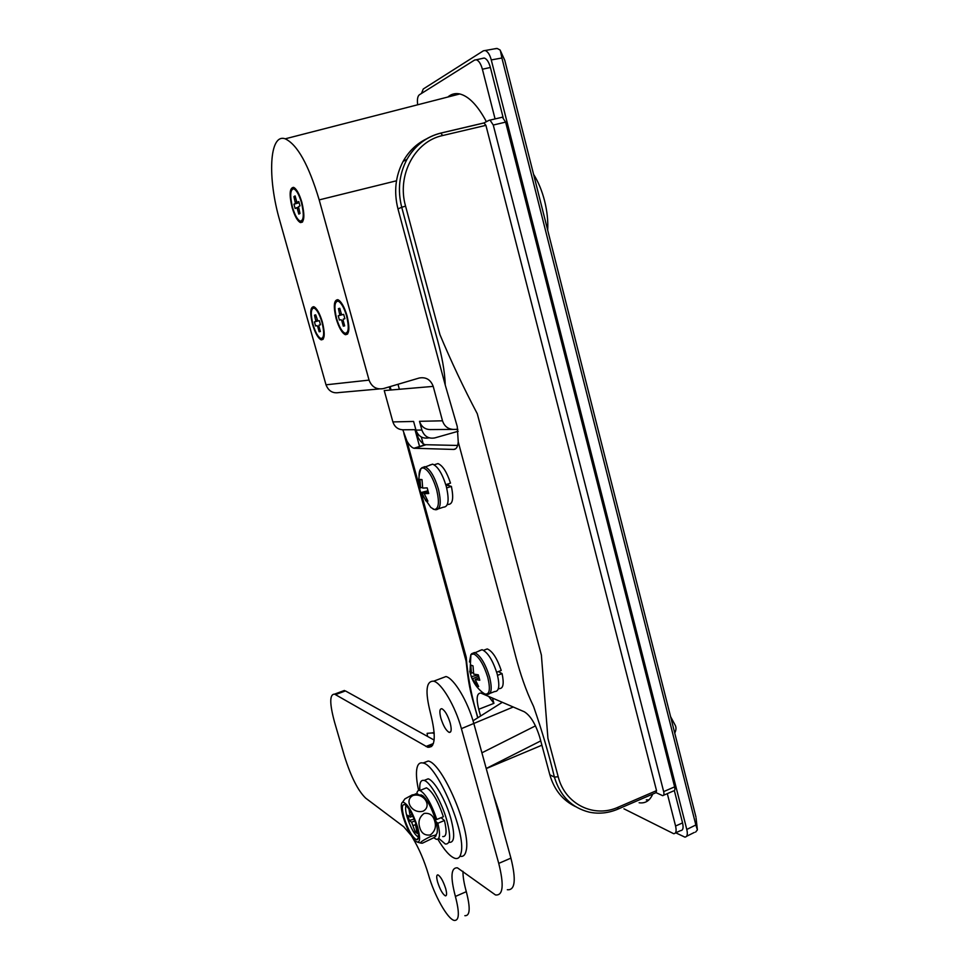 <?xml version="1.0" encoding="UTF-8"?>
<svg xmlns="http://www.w3.org/2000/svg" width="969" height="969" viewBox="0 0 969 969"><rect width="100%" height="100%" fill="white"/><g stroke="black" fill="none" stroke-linecap="round" stroke-linejoin="round"><path stroke-width="1.45" d="M301.662 220.92L302.716 221.683M294.043 187.574L293.486 188.749M346.599 333.057L347.726 333.784M338.229 299.833L337.636 301.056M322.338 338.229L323.319 338.92M314.271 306.919L313.799 308.021M301.868 202.339C299.312 193.824 296.538 188.822 293.522 187.344C289.549 187.877 289.089 194.648 292.153 207.669C294.697 216.123 297.471 221.089 300.487 222.591C304.436 222.18 304.896 215.433 301.868 202.339M347.059 315.846C344.31 306.737 341.233 301.347 337.842 299.687C333.808 299.99 333.251 306.289 336.158 318.595C338.884 327.643 341.948 333.009 345.364 334.693C349.373 334.499 349.93 328.225 347.059 315.846M322.386 322.071C319.746 313.375 316.863 308.251 313.774 306.701C310.189 307.028 309.801 312.975 312.599 324.542C315.216 333.191 318.086 338.29 321.199 339.865C324.76 339.634 325.16 333.699 322.386 322.071M648.903 799.909L646.371 799.861M493.342 794.314L499.532 813.294L503.383 830.772M457.889 429.315L453.444 429.412C448.005 429.146 444.359 426.275 442.494 420.8L433.216 386.389L384.245 390.568L392.881 421.915L413.606 421.454L415.967 430.091L421.89 430.054C424.252 436.401 428.564 439.018 434.827 437.903L458.192 431.266M486.244 768.587L541.889 745.209M485.069 764.323L484.415 761.925M686.791 829.452L695.851 824.97L501.894 57.995L491.271 59.933L686.791 829.452C687.893 834.261 687.263 836.816 684.901 837.131L675.708 832.795M491.271 59.933C489.878 54.724 487.843 51.575 485.19 50.509L483.374 50.812L423.283 88.978L421.43 93.496M455.963 94.95L457.889 93.654M379.121 388.969L339.114 392.542C332.864 393.656 328.491 391.076 326.008 384.814L279.835 220.859C267.335 178.187 269.14 132.995 285.201 138.821C297.362 144.551 308.699 164.912 319.189 199.893L369.056 380.114C371.745 386.982 376.541 389.804 383.433 388.581L419.202 378.019C425.972 376.832 430.636 379.63 433.216 386.389M415.858 429.679L402.85 429.776C397.932 429.533 394.601 426.905 392.881 421.915M500.367 50.618L504.764 60.272L500.488 51.139L501.894 57.995M695.851 824.97L697.389 829.876L696.081 818.127M493.948 48.922L497.242 48.498L500.065 49.976L500.488 51.139M695.597 832.105L697.389 829.876M453.129 429.412L429.994 429.582C424.785 429.352 421.297 426.59 419.504 421.321L421.89 430.054M397.993 384.281L399.361 389.272M429.243 437.855L428.782 437.855C422.581 438.957 418.317 436.365 415.967 430.091M502.366 702.283L473.042 720.779M535.469 725.866L481.908 752.816M540.738 740.91L486.22 768.49M681.098 758.206L680.274 754.948M674.751 733.097C676.314 729.814 676.386 727.053 674.957 724.788L670.596 716.648M423.053 763.015L428.153 761.053C442.288 762.712 471.54 830.99 466.15 850.637C465.193 855.167 463.121 857.032 459.948 856.221M418.62 790.425C416.718 781.813 416.064 774.958 416.67 769.846C417.397 764.347 419.565 762.082 423.162 763.039C437.152 764.771 466.368 833.17 461.111 852.781C460.166 857.371 458.083 859.212 454.873 858.304C450.028 856.584 444.347 850.225 437.831 839.215M482.538 58.346L484.246 58.031C486.801 58.855 488.861 61.992 490.387 67.467L503.129 117.564M674.363 790.68L682.564 822.911C683.654 827.914 683.012 830.481 680.613 830.603L675.417 832.928M648.855 799.958L646.299 799.897M455.805 94.986L457.756 93.642M667.314 793.635L675.575 826.012C676.689 831.027 676.059 833.582 673.685 833.703L623.951 808.824M417.675 104.785C417.033 99.601 417.578 96.27 419.323 94.817L474.568 60.078L476.263 59.775C478.807 60.599 480.842 63.748 482.392 69.235L495.074 118.921M652.731 794.083C649.981 800.442 645.717 803.374 639.915 802.853L639.128 802.756M447.811 97.045C451.203 94.102 455.067 93.048 459.403 93.872C468.584 95.979 477.572 105.246 486.39 121.682M427.511 736.392L427.135 733.327L432.428 732.927L434.245 733.606M431.629 746.542L431.338 745.839M448.817 485.675L448.332 483.846M499.35 672.123L499.132 671.275M575.562 806.632C562.747 800.43 554.171 789.82 549.835 774.788L554.401 777.126C548.963 754.366 542.022 730.844 533.604 706.546C517.155 672.22 513.255 642.883 503.626 610.833L458.24 441.9L457.247 426.493L445.231 385.008L397.968 208.904C393.693 191.91 395.413 176.055 403.14 161.363C408.785 151.261 416.549 143.763 426.433 138.906M402.813 429.776L406.968 441.149C409.439 445.304 411.777 447.666 413.957 448.259L453.625 449.434C456.229 449.386 457.768 446.879 458.24 441.9M406.968 441.149L419.105 485.408M421.757 495.074L466.234 657.261C467.736 676.689 471.6 696.856 477.85 717.75M549.835 774.788L539.818 737.457C535.687 724.158 530.515 715.582 524.29 711.767L480.806 693.053C476.784 693.138 476.094 698.552 478.722 709.284L480.576 716.03M389.635 386.752L390.979 389.671L390.132 386.607M656.534 790.631L656.037 792.642L662.651 795.658C663.91 795.61 664.249 794.265 663.668 791.612L493.269 125.037L490.035 120.108L489.26 120.204L483.955 122.942L485.917 125.34L442.676 135.527C414.696 141.341 396.66 175.292 405.563 206.118L439.95 334.668C451.263 361.679 463.715 388.036 477.281 413.739L541.38 655.056L547.921 738.342L558.192 776.726C564.975 804.185 593.888 818.381 618.246 807.165L656.534 790.631L485.917 125.34M416.646 431.944L418.148 437.649C420.643 441.779 422.993 444.129 425.221 444.71L457.622 445.449M501.591 117.31L502.378 117.213L505.624 122.118L493.269 125.037M663.668 791.612L674.618 786.864L505.624 122.118M674.618 786.864C675.199 789.517 674.848 790.861 673.564 790.922L663.571 795.258M445.231 385.008C444.323 355.466 432.646 326.456 425.73 296.829L401.723 207.269L397.968 208.904M419.638 446.745L414.986 429.691M492.47 698.007L493.924 703.349L488.606 696.323M419.856 790.438C419.311 783 420.728 779.67 424.131 780.445C430.163 781.777 441.864 802.223 446.903 820.658C451.009 836.744 450.476 844.532 445.292 844.011L438.715 838.33M424.737 780.202L428.128 778.834C434.209 780.142 445.946 800.551 450.973 818.975C455.067 835.036 454.497 842.824 449.265 842.327M436.002 821.664L437.855 823.25C440.483 834.442 439.938 839.784 436.232 839.275L433.833 837.761M416.779 793.902C417.13 791.104 418.196 789.965 419.989 790.474C425.718 793.817 431.314 803.483 436.789 819.471L435.142 818.599M441.089 817.691L444.456 820.501C447.048 831.693 446.479 837.034 442.724 836.562M423.913 788.887L426.493 787.833C432.295 791.152 437.915 800.782 443.39 816.734L436.789 819.471M444.456 820.501L437.855 823.25M416.876 826.884C413.327 815.728 409.427 808.376 405.187 804.839C401.881 803.592 401.481 807.783 403.988 817.424C408.228 830.36 412.515 837.822 416.84 839.808C419.02 839.311 419.032 835.012 416.876 826.884M406.132 805.554C405.163 807.334 405.478 811.089 407.065 816.819C410.711 828.047 414.514 834.818 418.463 837.107M430.381 836.586C436.498 834.479 437.722 834.818 434.064 837.591L422.436 843.175C418.451 843.43 421.103 841.225 430.381 836.586M435.856 834.757C437.927 833.473 437.843 828.592 435.59 820.149C431.944 808.461 427.704 800.333 422.884 795.791L420.982 794.871M434.706 821.094C436.438 826.799 434.96 831.414 430.284 834.963C424.773 835.69 421.249 833.146 419.698 827.32C417.942 821.591 419.432 816.952 424.143 813.415C429.667 812.737 433.191 815.304 434.706 821.094M403.128 816.794C406.823 828.568 411.05 836.756 415.81 841.371C420.049 843.769 420.703 839.166 417.772 827.538C412.528 811.828 407.513 803.337 402.729 802.09C400.657 803.289 400.791 808.194 403.128 816.794M414.623 820.271L411.401 813.173M413.569 819.289L409.233 820.428L407.767 815.304L410.335 817.133L408.942 808.982M423.162 811.162C412.346 814.263 403.601 800.539 412.951 795.513C423.55 792.376 432.574 805.966 423.162 811.162M417.796 794.023L412.152 794.931L404.897 798.88L402.801 801.957M416.246 824.801L415.58 825.079L416.549 825.782M415.58 825.079L417.179 833.388L415.204 831.923L411.655 822.209L414.865 820.876M409.233 820.428L411.655 822.209M416.44 830.796L415.204 831.923M445.692 888.621C443.245 881.148 440.677 876.57 437.976 874.874C436.438 874.765 436.316 877.187 437.625 882.117C440.035 889.542 442.603 894.121 445.328 895.841C446.866 895.962 446.975 893.551 445.692 888.621M450.173 722.947C447.714 715.183 444.941 710.459 441.876 708.739C439.599 708.593 439.272 711.755 440.883 718.223C443.33 725.938 446.091 730.65 449.18 732.394C451.445 732.564 451.772 729.415 450.173 722.947M412.54 837.664C419.056 848.505 424.374 860.872 428.492 874.765C434.076 894.932 447.436 918.975 454.182 920.417C459.27 920.889 459.681 912.895 455.394 896.446C450.258 876.909 450.936 867.376 457.453 867.836L495.498 894.956C503.117 895.792 504.195 885.278 498.744 863.391L461.401 728.652C455.418 706.389 441.585 682.988 433.7 681.183C426.069 680.795 424.979 691.369 430.43 712.905C436.28 736.404 435.396 747.85 427.741 747.256L334.559 694.131C329.496 694.179 329.508 703.579 334.596 722.305L344.419 756.026C350.948 776.738 358.033 790.777 365.664 798.129L403.746 826.763L410.832 835.012M507.332 889.736C515.108 890.487 516.307 879.949 510.917 858.122L473.889 723.746C467.966 701.544 454.013 678.276 445.97 676.544L440.834 678.494M464.854 915.693C470.062 916.093 470.546 908.098 466.307 891.674C464.006 883.425 462.891 876.63 462.964 871.301M434.124 740.062L345.436 690.921L341.609 691.515M498.345 671.578L502.075 673.588C504.183 683.702 503.238 688.705 499.253 688.596L498.272 688.971M484.536 649.945L487.25 648.927C492.434 651.095 497.085 658.278 501.239 670.475L496.673 672.22M502.075 673.588L497.533 675.332M446.103 485.748L447.484 485.299L451.397 486.39C453.819 498.405 452.753 504.413 448.175 504.413L447.254 504.728M435.142 464.502L437.964 463.594C442.639 465.471 446.818 471.988 450.512 483.131L445.788 484.682M451.397 486.39L446.685 487.94M471.528 677.307L477.463 686.137L478.662 686.524L475.149 679.439L479.788 680.226L478.311 674.836L473.671 674.085L473.017 665.897L470.789 665.025L471.455 673.189L469.735 671.372L471.528 677.307C473.805 683.315 477.426 688.341 482.417 692.363L484.754 693.949C489.587 694.991 490.605 689.492 487.807 677.44C483.906 664.916 479.255 657.103 473.829 654.002L470.922 654.487L469.456 661.997M489.987 693.356L494.723 691.527C499.12 691.527 499.956 685.725 497.218 674.109C492.918 660.458 487.867 652.319 482.065 649.702L479.243 650.768M475.149 679.439L479.086 677.937M478.662 676.338L472.92 678.518M476.433 685.58L477.438 684.502M471.455 673.189L473.393 672.45M471.188 676.677L478.347 674.981M420.897 492.894L422.157 493.439L425.803 500.876L426.772 501.082L427.898 501.13L424.24 493.669L428.722 493.512L427.184 487.892L422.702 488.073L421.999 479.607L419.928 479.437L420.631 487.867L419.177 487.092L420.691 492.627L430.842 507.477L434.33 509.512C438.824 508.943 439.575 502.281 436.607 489.527C432.598 476.639 428.044 469.408 422.944 467.845L420.994 468.536C419.613 469.904 418.971 472.618 419.068 476.687M438.594 508.773L443.439 507.162C448.465 507.005 449.422 500.101 446.309 486.474C442.445 473.853 437.891 466.416 432.646 464.151L429.703 465.096M424.24 493.669L428.334 492.325M428.092 491.489L422.157 493.439M425.803 500.876L427.002 499.665M420.631 487.867L422.557 487.237M419.928 479.437L421.999 479.812M420.691 492.627L427.886 490.786M292.553 207.451C294.879 215.203 297.422 219.757 300.196 221.126C303.818 220.75 304.23 214.561 301.456 202.557C299.118 194.757 296.562 190.178 293.801 188.834C290.167 189.306 289.743 195.52 292.553 207.451M293.946 204.205L295.4 203.393L293.91 196.598L295.109 195.92L296.587 201.249L297.313 202.339L298.791 201.516L300.002 205.864L298.513 206.676L300.002 213.471L298.803 214.101L297.313 208.795L296.611 207.705L295.145 208.505L293.946 204.205L299.13 202.739M295.4 201.915L296.926 201.685M293.91 196.598L295.4 196.973M298.573 208.371L297.313 208.795M298.803 214.101L299.893 213.095M297.313 202.339L298.912 201.964M299.058 202.473L295.4 203.393M296.611 207.705L298.549 207.221M294.988 188.265L294.285 188.713M336.594 318.486C339.102 326.783 341.912 331.701 345.037 333.251C348.707 333.07 349.228 327.304 346.599 315.967C344.08 307.621 341.258 302.679 338.145 301.153C334.45 301.432 333.942 307.209 336.594 318.486M338.229 315.773L339.877 315.349L338.435 308.639L339.768 308.275L341.258 313.617L342.021 314.804L343.68 314.368L344.891 318.728L343.22 319.14L343.183 320.533L344.661 325.85L343.305 326.165L341.827 320.86L341.076 319.673L339.429 320.073L338.229 315.773M339.913 313.956L341.33 313.702M338.435 308.639L339.974 308.978M343.208 320.339L341.827 320.86M343.305 326.165L344.443 325.087M344.879 318.68L343.22 319.14M341.996 314.768L339.877 315.349M341.076 319.673L339.429 320.073M339.271 300.511L338.411 301.08M312.987 324.445C315.397 332.367 318.026 337.055 320.884 338.484C324.143 338.278 324.506 332.839 321.974 322.18C319.54 314.21 316.911 309.511 314.065 308.081C310.795 308.384 310.431 313.835 312.987 324.445M314.428 321.902L315.894 321.514L314.501 315.167L315.7 314.84L317.82 321.03L319.322 320.642L320.473 324.76L318.983 325.136L318.958 326.444L320.376 331.495L319.164 331.773L317.747 326.747L317.045 325.608L315.579 325.972L314.428 321.902M315.918 320.206L317.19 319.976M314.501 315.167L315.882 315.47M318.983 326.287L317.747 326.747M319.164 331.773L320.182 330.804M320.46 324.724L318.983 325.136M317.808 320.993L315.894 321.514M317.045 325.608L315.579 325.972M315.143 307.524L314.525 307.96M533.592 174.359C538.292 181.784 541.962 190.651 544.614 200.946C547.158 211.266 548.188 221.005 547.691 230.137M319.189 199.893L396.491 180.791M695.96 817.061L504.764 60.272L695.96 817.061M326.008 384.814L369.056 380.114M419.504 421.321L442.494 420.8M490.387 67.467L482.392 69.235M682.564 822.911L675.575 826.012M440.616 133.165L440.75 133.092C426.118 136.774 414.853 145.544 406.944 159.376C399.167 174.178 397.435 190.142 401.723 207.269L405.563 206.118M441.004 133.032L483.955 122.942M421.321 437.007L423.635 445.498M493.924 703.349L478.722 709.284M455.612 448.804L453.625 449.434M425.851 444.795L414.575 448.344M618.246 807.165L617.81 809.176C608.35 813.161 598.818 814.142 589.225 812.143C571.771 807.758 560.155 796.082 554.401 777.126L558.192 776.726M442.676 135.527L440.75 133.092M410.42 815.183L411.813 814.614M416.101 824.365L413.375 825.491M510.917 858.122L498.744 863.391M466.307 891.674L455.394 896.446M345.436 690.921L335.577 694.579M433.409 743.526L425.96 746.469M513.267 706.995L461.401 728.652M485.215 694.131L487.201 694.434C491.549 694.458 492.337 688.656 489.575 677.028C485.263 663.353 480.236 655.189 474.495 652.537L471.588 653.76M433.155 509.149L435.662 509.755C440.629 509.621 441.537 502.717 438.4 489.066C434.524 476.421 429.982 468.96 424.797 466.67L421.709 467.833M686.658 836.259L694.276 832.468M485.19 50.509L496.625 48.462M285.201 138.821L459.803 93.957M323.004 339.356L321.199 339.865M347.483 334.099L345.364 334.693M302.376 222.119L300.487 222.591M428.153 761.053L423.162 763.039M484.246 58.031L476.263 59.775M434.148 732.249L432.428 732.927M425.221 444.71L413.957 448.259M403.14 161.363L406.944 159.376C414.974 145.483 426.36 136.714 441.113 133.044L484.33 122.893M490.035 120.108L502.378 117.213M656.037 792.642L618.246 808.994M477.729 717.823C471.951 696.154 469.262 691.781 466.065 661.04L403.867 433.434M390.446 390.035L389.102 386.91M424.131 780.445L428.128 778.834M419.989 790.474L426.493 787.833M420.546 843.006L417.627 842.218M422.884 795.791L415.313 793.877M402.729 802.09L404.897 798.88M418.402 837.64L416.84 839.808M410.602 817.024L412.309 816.322M415.435 824.994L416.198 824.68M344.395 690.473L334.559 694.131M432.598 745.343L427.741 747.256M445.97 676.544L433.7 681.183M450.682 731.801L449.18 732.394M446.297 895.417L445.328 895.841M483.555 650.308L487.25 648.927M434.197 464.805L437.964 463.594M482.065 649.702L470.922 654.487L470.001 671.88M432.646 464.151L420.994 468.536C418.802 474.725 418.269 481.012 419.407 487.383M295.218 188.483L293.801 188.834M339.562 300.765L338.145 301.153M315.373 307.73L314.065 308.081"/></g></svg>
